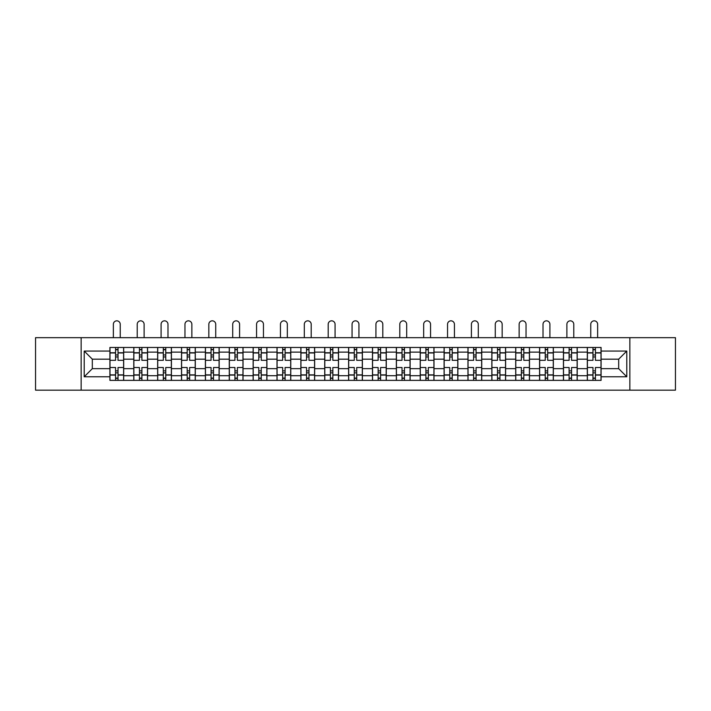<?xml version="1.0" encoding="UTF-8"?>
<svg xmlns="http://www.w3.org/2000/svg" width="711" height="711" viewBox="0 0 711 711"><rect width="100%" height="100%" fill="white"/><g stroke="black" fill="none" stroke-linecap="round" stroke-linejoin="round"><path stroke-width="1.07" d="M629.848 390.161L675.45 390.161L675.45 337.672L35.55 337.672L35.55 390.161L629.848 390.161L629.848 337.672M133.784 380.367L133.784 352.132L123.687 352.132L123.687 380.367M123.687 352.132L123.687 347.466M133.784 352.132L133.784 347.466M147.559 347.466L147.559 380.367M157.655 380.367L157.655 347.466M171.422 347.466L171.422 380.367M181.527 380.367L181.527 347.466M195.294 347.466L195.294 380.367M205.39 380.367L205.39 347.466M219.166 347.466L219.166 380.367M229.262 380.367L229.262 347.466M243.038 347.466L243.038 380.367M253.134 380.367L253.134 347.466M266.909 347.466L266.909 380.367M277.006 380.367L277.006 347.466M290.772 347.466L290.772 380.367M300.877 380.367L300.877 347.466M314.644 347.466L314.644 380.367M324.74 380.367L324.74 347.466M338.516 347.466L338.516 380.367M348.612 380.367L348.612 347.466M362.388 347.466L362.388 380.367M372.484 380.367L372.484 347.466M386.26 347.466L386.26 380.367M396.356 380.367L396.356 347.466M410.123 347.466L410.123 380.367M420.228 380.367L420.228 347.466M433.994 347.466L433.994 380.367M444.091 380.367L444.091 347.466M457.866 347.466L457.866 380.367M467.962 380.367L467.962 347.466M481.738 347.466L481.738 380.367M491.834 380.367L491.834 347.466M505.61 347.466L505.61 380.367M515.706 380.367L515.706 347.466M529.473 347.466L529.473 380.367M539.578 380.367L539.578 347.466M553.345 347.466L553.345 380.367M563.441 380.367L563.441 347.466M577.216 347.466L577.216 380.367M587.313 380.367L587.313 347.466M587.313 368.662L577.216 368.662M563.441 368.662L553.345 368.662M539.578 368.662L529.473 368.662M515.706 368.662L505.61 368.662M491.834 368.662L481.738 368.662M467.962 368.662L457.866 368.662M444.091 368.662L433.994 368.662M420.228 368.662L410.123 368.662M396.356 368.662L386.26 368.662M372.484 368.662L362.388 368.662M348.612 368.662L338.516 368.662M324.74 368.662L314.644 368.662M300.877 368.662L290.772 368.662M277.006 368.662L266.909 368.662M253.134 368.662L243.038 368.662M229.262 368.662L219.166 368.662M205.39 368.662L195.294 368.662M181.527 368.662L171.422 368.662M157.655 368.662L147.559 368.662M133.784 368.662L123.687 368.662M587.313 359.171L577.216 359.171M563.441 359.171L553.345 359.171M539.578 359.171L529.473 359.171M515.706 359.171L505.61 359.171M491.834 359.171L481.738 359.171M467.962 359.171L457.866 359.171M444.091 359.171L433.994 359.171M420.228 359.171L410.123 359.171M396.356 359.171L386.26 359.171M372.484 359.171L362.388 359.171M348.612 359.171L338.516 359.171M324.74 359.171L314.644 359.171M300.877 359.171L290.772 359.171M277.006 359.171L266.909 359.171M253.134 359.171L243.038 359.171M229.262 359.171L219.166 359.171M205.39 359.171L195.294 359.171M181.527 359.171L171.422 359.171M157.655 359.171L147.559 359.171M133.784 359.171L123.687 359.171M92.314 368.662L109.912 368.662L109.912 359.171L92.314 359.171L92.314 368.662L84.209 376.768L84.209 351.065L109.912 351.065L109.912 359.171M601.088 359.171L601.088 368.662L618.686 368.662L618.686 359.171L601.088 359.171L601.088 347.466L109.912 347.466L109.912 351.065M601.088 351.065L626.791 351.065L626.791 376.768L601.088 376.768L601.088 368.662M109.912 368.662L109.912 380.367L601.088 380.367L601.088 376.768M109.912 376.768L84.209 376.768M81.152 390.161L81.152 337.672M118.026 378.065L115.573 378.065M115.573 349.759L118.026 349.759M141.898 378.065L139.445 378.065M139.445 349.759L141.898 349.759M165.761 378.065L163.317 378.065M163.317 349.759L165.761 349.759M189.633 378.065L187.189 378.065M187.189 349.759L189.633 349.759M213.504 378.065L211.051 378.065M211.051 349.759L213.504 349.759M237.376 378.065L234.923 378.065M234.923 349.759L237.376 349.759M261.248 378.065L258.795 378.065M258.795 349.759L261.248 349.759M285.111 378.065L282.667 378.065M282.667 349.759L285.111 349.759M308.983 378.065L306.539 378.065M306.539 349.759L308.983 349.759M332.855 378.065L330.402 378.065M330.402 349.759L332.855 349.759M356.726 378.065L354.274 378.065M354.274 349.759L356.726 349.759M380.598 378.065L378.145 378.065M378.145 349.759L380.598 349.759M404.461 378.065L402.017 378.065M402.017 349.759L404.461 349.759M428.333 378.065L425.889 378.065M425.889 349.759L428.333 349.759M452.205 378.065L449.752 378.065M449.752 349.759L452.205 349.759M476.077 378.065L473.624 378.065M473.624 349.759L476.077 349.759M499.949 378.065L497.496 378.065M497.496 349.759L499.949 349.759M523.811 378.065L521.367 378.065M521.367 349.759L523.811 349.759M547.683 378.065L545.239 378.065M545.239 349.759L547.683 349.759M571.555 378.065L569.102 378.065M569.102 349.759L571.555 349.759M595.427 378.065L592.974 378.065M592.974 349.759L595.427 349.759M84.209 351.065L92.314 359.171M618.686 368.662L626.791 376.768M618.686 359.171L626.791 351.065M123.607 380.367L123.607 360.317L118.026 360.317L118.026 347.466M115.573 347.466L115.573 360.317L109.992 360.317L109.992 347.466M120.239 337.672L120.239 324.287A3.439 3.439 0 0 0 116.8 320.839A3.439 3.439 0 0 0 113.36 324.287L113.36 337.672M123.607 360.317L123.607 347.466M109.992 380.367L109.992 367.516L115.573 367.516L115.573 380.367M118.026 380.367L118.026 367.516L123.607 367.516M115.573 356.958L118.026 356.958M109.992 367.516L109.992 360.317M118.026 370.875L115.573 370.875M118.026 378.376L115.573 378.376M115.573 372.866L118.026 372.866M118.026 354.967L115.573 354.967M115.573 349.457L118.026 349.457M147.479 380.367L147.479 360.317L141.898 360.317L141.898 347.466M139.445 347.466L139.445 360.317L133.864 360.317L133.864 347.466M144.111 337.672L144.111 324.287A3.439 3.439 0 0 0 140.671 320.839A3.439 3.439 0 0 0 137.223 324.287L137.223 337.672M147.479 360.317L147.479 347.466M133.864 380.367L133.864 367.516L139.445 367.516L139.445 380.367M141.898 380.367L141.898 367.516L147.479 367.516M139.445 356.958L141.898 356.958M133.864 367.516L133.864 360.317M141.898 370.875L139.445 370.875M141.898 378.376L139.445 378.376M139.445 372.866L141.898 372.866M141.898 354.967L139.445 354.967M139.445 349.457L141.898 349.457M171.351 380.367L171.351 360.317L165.761 360.317L165.761 347.466M163.317 347.466L163.317 360.317L157.726 360.317L157.726 347.466M167.983 337.672L167.983 324.287A3.439 3.439 0 0 0 164.543 320.839A3.439 3.439 0 0 0 161.095 324.287L161.095 337.672M171.351 360.317L171.351 347.466M157.726 380.367L157.726 367.516L163.317 367.516L163.317 380.367M165.761 380.367L165.761 367.516L171.351 367.516M163.317 356.958L165.761 356.958M157.726 367.516L157.726 360.317M165.761 370.875L163.317 370.875M165.761 378.376L163.317 378.376M163.317 372.866L165.761 372.866M165.761 354.967L163.317 354.967M163.317 349.457L165.761 349.457M195.223 380.367L195.223 360.317L189.633 360.317L189.633 347.466M187.189 347.466L187.189 360.317L181.598 360.317L181.598 347.466M191.854 337.672L191.854 324.287A3.439 3.439 0 0 0 188.406 320.839A3.439 3.439 0 0 0 184.967 324.287L184.967 337.672M195.223 360.317L195.223 347.466M181.598 380.367L181.598 367.516L187.189 367.516L187.189 380.367M189.633 380.367L189.633 367.516L195.223 367.516M187.189 356.958L189.633 356.958M181.598 367.516L181.598 360.317M189.633 370.875L187.189 370.875M189.633 378.376L187.189 378.376M187.189 372.866L189.633 372.866M189.633 354.967L187.189 354.967M187.189 349.457L189.633 349.457M219.086 380.367L219.086 360.317L213.504 360.317L213.504 347.466M211.051 347.466L211.051 360.317L205.47 360.317L205.47 347.466M215.726 337.672L215.726 324.287A3.439 3.439 0 0 0 212.278 320.839A3.439 3.439 0 0 0 208.838 324.287L208.838 337.672M219.086 360.317L219.086 347.466M205.47 380.367L205.47 367.516L211.051 367.516L211.051 380.367M213.504 380.367L213.504 367.516L219.086 367.516M211.051 356.958L213.504 356.958M205.47 367.516L205.47 360.317M213.504 370.875L211.051 370.875M213.504 378.376L211.051 378.376M211.051 372.866L213.504 372.866M213.504 354.967L211.051 354.967M211.051 349.457L213.504 349.457M242.958 380.367L242.958 360.317L237.376 360.317L237.376 347.466M234.923 347.466L234.923 360.317L229.342 360.317L229.342 347.466M239.589 337.672L239.589 324.287A3.439 3.439 0 0 0 236.15 320.839A3.439 3.439 0 0 0 232.71 324.287L232.71 337.672M242.958 360.317L242.958 347.466M229.342 380.367L229.342 367.516L234.923 367.516L234.923 380.367M237.376 380.367L237.376 367.516L242.958 367.516M234.923 356.958L237.376 356.958M229.342 367.516L229.342 360.317M237.376 370.875L234.923 370.875M237.376 378.376L234.923 378.376M234.923 372.866L237.376 372.866M237.376 354.967L234.923 354.967M234.923 349.457L237.376 349.457M266.829 380.367L266.829 360.317L261.248 360.317L261.248 347.466M258.795 347.466L258.795 360.317L253.214 360.317L253.214 347.466M263.461 337.672L263.461 324.287A3.439 3.439 0 0 0 260.022 320.839A3.439 3.439 0 0 0 256.573 324.287L256.573 337.672M266.829 360.317L266.829 347.466M253.214 380.367L253.214 367.516L258.795 367.516L258.795 380.367M261.248 380.367L261.248 367.516L266.829 367.516M258.795 356.958L261.248 356.958M253.214 367.516L253.214 360.317M261.248 370.875L258.795 370.875M261.248 378.376L258.795 378.376M258.795 372.866L261.248 372.866M261.248 354.967L258.795 354.967M258.795 349.457L261.248 349.457M290.701 380.367L290.701 360.317L285.111 360.317L285.111 347.466M282.667 347.466L282.667 360.317L277.077 360.317L277.077 347.466M287.333 337.672L287.333 324.287A3.439 3.439 0 0 0 283.893 320.839A3.439 3.439 0 0 0 280.445 324.287L280.445 337.672M290.701 360.317L290.701 347.466M277.077 380.367L277.077 367.516L282.667 367.516L282.667 380.367M285.111 380.367L285.111 367.516L290.701 367.516M282.667 356.958L285.111 356.958M277.077 367.516L277.077 360.317M285.111 370.875L282.667 370.875M285.111 378.376L282.667 378.376M282.667 372.866L285.111 372.866M285.111 354.967L282.667 354.967M282.667 349.457L285.111 349.457M314.573 380.367L314.573 360.317L308.983 360.317L308.983 347.466M306.539 347.466L306.539 360.317L300.949 360.317L300.949 347.466M311.205 337.672L311.205 324.287A3.439 3.439 0 0 0 307.756 320.839A3.439 3.439 0 0 0 304.317 324.287L304.317 337.672M314.573 360.317L314.573 347.466M300.949 380.367L300.949 367.516L306.539 367.516L306.539 380.367M308.983 380.367L308.983 367.516L314.573 367.516M306.539 356.958L308.983 356.958M300.949 367.516L300.949 360.317M308.983 370.875L306.539 370.875M308.983 378.376L306.539 378.376M306.539 372.866L308.983 372.866M308.983 354.967L306.539 354.967M306.539 349.457L308.983 349.457M338.436 380.367L338.436 360.317L332.855 360.317L332.855 347.466M330.402 347.466L330.402 360.317L324.82 360.317L324.82 347.466M335.077 337.672L335.077 324.287A3.439 3.439 0 0 0 331.628 320.839A3.439 3.439 0 0 0 328.189 324.287L328.189 337.672M338.436 360.317L338.436 347.466M324.82 380.367L324.82 367.516L330.402 367.516L330.402 380.367M332.855 380.367L332.855 367.516L338.436 367.516M330.402 356.958L332.855 356.958M324.82 367.516L324.82 360.317M332.855 370.875L330.402 370.875M332.855 378.376L330.402 378.376M330.402 372.866L332.855 372.866M332.855 354.967L330.402 354.967M330.402 349.457L332.855 349.457M362.308 380.367L362.308 360.317L356.726 360.317L356.726 347.466M354.274 347.466L354.274 360.317L348.692 360.317L348.692 347.466M358.939 337.672L358.939 324.287A3.439 3.439 0 0 0 355.5 320.839A3.439 3.439 0 0 0 352.061 324.287L352.061 337.672M362.308 360.317L362.308 347.466M348.692 380.367L348.692 367.516L354.274 367.516L354.274 380.367M356.726 380.367L356.726 367.516L362.308 367.516M354.274 356.958L356.726 356.958M348.692 367.516L348.692 360.317M356.726 370.875L354.274 370.875M356.726 378.376L354.274 378.376M354.274 372.866L356.726 372.866M356.726 354.967L354.274 354.967M354.274 349.457L356.726 349.457M386.18 380.367L386.18 360.317L380.598 360.317L380.598 347.466M378.145 347.466L378.145 360.317L372.564 360.317L372.564 347.466M382.811 337.672L382.811 324.287A3.439 3.439 0 0 0 379.372 320.839A3.439 3.439 0 0 0 375.923 324.287L375.923 337.672M386.18 360.317L386.18 347.466M372.564 380.367L372.564 367.516L378.145 367.516L378.145 380.367M380.598 380.367L380.598 367.516L386.18 367.516M378.145 356.958L380.598 356.958M372.564 367.516L372.564 360.317M380.598 370.875L378.145 370.875M380.598 378.376L378.145 378.376M378.145 372.866L380.598 372.866M380.598 354.967L378.145 354.967M378.145 349.457L380.598 349.457M410.051 380.367L410.051 360.317L404.461 360.317L404.461 347.466M402.017 347.466L402.017 360.317L396.427 360.317L396.427 347.466M406.683 337.672L406.683 324.287A3.439 3.439 0 0 0 403.244 320.839A3.439 3.439 0 0 0 399.795 324.287L399.795 337.672M410.051 360.317L410.051 347.466M396.427 380.367L396.427 367.516L402.017 367.516L402.017 380.367M404.461 380.367L404.461 367.516L410.051 367.516M402.017 356.958L404.461 356.958M396.427 367.516L396.427 360.317M404.461 370.875L402.017 370.875M404.461 378.376L402.017 378.376M402.017 372.866L404.461 372.866M404.461 354.967L402.017 354.967M402.017 349.457L404.461 349.457M433.923 380.367L433.923 360.317L428.333 360.317L428.333 347.466M425.889 347.466L425.889 360.317L420.299 360.317L420.299 347.466M430.555 337.672L430.555 324.287A3.439 3.439 0 0 0 427.107 320.839A3.439 3.439 0 0 0 423.667 324.287L423.667 337.672M433.923 360.317L433.923 347.466M420.299 380.367L420.299 367.516L425.889 367.516L425.889 380.367M428.333 380.367L428.333 367.516L433.923 367.516M425.889 356.958L428.333 356.958M420.299 367.516L420.299 360.317M428.333 370.875L425.889 370.875M428.333 378.376L425.889 378.376M425.889 372.866L428.333 372.866M428.333 354.967L425.889 354.967M425.889 349.457L428.333 349.457M457.786 380.367L457.786 360.317L452.205 360.317L452.205 347.466M449.752 347.466L449.752 360.317L444.171 360.317L444.171 347.466M454.427 337.672L454.427 324.287A3.439 3.439 0 0 0 450.978 320.839A3.439 3.439 0 0 0 447.539 324.287L447.539 337.672M457.786 360.317L457.786 347.466M444.171 380.367L444.171 367.516L449.752 367.516L449.752 380.367M452.205 380.367L452.205 367.516L457.786 367.516M449.752 356.958L452.205 356.958M444.171 367.516L444.171 360.317M452.205 370.875L449.752 370.875M452.205 378.376L449.752 378.376M449.752 372.866L452.205 372.866M452.205 354.967L449.752 354.967M449.752 349.457L452.205 349.457M481.658 380.367L481.658 360.317L476.077 360.317L476.077 347.466M473.624 347.466L473.624 360.317L468.042 360.317L468.042 347.466M478.29 337.672L478.29 324.287A3.439 3.439 0 0 0 474.85 320.839A3.439 3.439 0 0 0 471.411 324.287L471.411 337.672M481.658 360.317L481.658 347.466M468.042 380.367L468.042 367.516L473.624 367.516L473.624 380.367M476.077 380.367L476.077 367.516L481.658 367.516M473.624 356.958L476.077 356.958M468.042 367.516L468.042 360.317M476.077 370.875L473.624 370.875M476.077 378.376L473.624 378.376M473.624 372.866L476.077 372.866M476.077 354.967L473.624 354.967M473.624 349.457L476.077 349.457M505.53 380.367L505.53 360.317L499.949 360.317L499.949 347.466M497.496 347.466L497.496 360.317L491.914 360.317L491.914 347.466M502.162 337.672L502.162 324.287A3.439 3.439 0 0 0 498.722 320.839A3.439 3.439 0 0 0 495.274 324.287L495.274 337.672M505.53 360.317L505.53 347.466M491.914 380.367L491.914 367.516L497.496 367.516L497.496 380.367M499.949 380.367L499.949 367.516L505.53 367.516M497.496 356.958L499.949 356.958M491.914 367.516L491.914 360.317M499.949 370.875L497.496 370.875M499.949 378.376L497.496 378.376M497.496 372.866L499.949 372.866M499.949 354.967L497.496 354.967M497.496 349.457L499.949 349.457M529.402 380.367L529.402 360.317L523.811 360.317L523.811 347.466M521.367 347.466L521.367 360.317L515.777 360.317L515.777 347.466M526.033 337.672L526.033 324.287A3.439 3.439 0 0 0 522.594 320.839A3.439 3.439 0 0 0 519.146 324.287L519.146 337.672M529.402 360.317L529.402 347.466M515.777 380.367L515.777 367.516L521.367 367.516L521.367 380.367M523.811 380.367L523.811 367.516L529.402 367.516M521.367 356.958L523.811 356.958M515.777 367.516L515.777 360.317M523.811 370.875L521.367 370.875M523.811 378.376L521.367 378.376M521.367 372.866L523.811 372.866M523.811 354.967L521.367 354.967M521.367 349.457L523.811 349.457M553.274 380.367L553.274 360.317L547.683 360.317L547.683 347.466M545.239 347.466L545.239 360.317L539.649 360.317L539.649 347.466M549.905 337.672L549.905 324.287A3.439 3.439 0 0 0 546.457 320.839A3.439 3.439 0 0 0 543.017 324.287L543.017 337.672M553.274 360.317L553.274 347.466M539.649 380.367L539.649 367.516L545.239 367.516L545.239 380.367M547.683 380.367L547.683 367.516L553.274 367.516M545.239 356.958L547.683 356.958M539.649 367.516L539.649 360.317M547.683 370.875L545.239 370.875M547.683 378.376L545.239 378.376M545.239 372.866L547.683 372.866M547.683 354.967L545.239 354.967M545.239 349.457L547.683 349.457M577.136 380.367L577.136 360.317L571.555 360.317L571.555 347.466M569.102 347.466L569.102 360.317L563.521 360.317L563.521 347.466M573.777 337.672L573.777 324.287A3.439 3.439 0 0 0 570.329 320.839A3.439 3.439 0 0 0 566.889 324.287L566.889 337.672M577.136 360.317L577.136 347.466M563.521 380.367L563.521 367.516L569.102 367.516L569.102 380.367M571.555 380.367L571.555 367.516L577.136 367.516M569.102 356.958L571.555 356.958M563.521 367.516L563.521 360.317M571.555 370.875L569.102 370.875M571.555 378.376L569.102 378.376M569.102 372.866L571.555 372.866M571.555 354.967L569.102 354.967M569.102 349.457L571.555 349.457M601.008 380.367L601.008 360.317L595.427 360.317L595.427 347.466M592.974 347.466L592.974 360.317L587.393 360.317L587.393 347.466M597.64 337.672L597.64 324.287A3.439 3.439 0 0 0 594.2 320.839A3.439 3.439 0 0 0 590.761 324.287L590.761 337.672M601.008 360.317L601.008 347.466M587.393 380.367L587.393 367.516L592.974 367.516L592.974 380.367M595.427 380.367L595.427 367.516L601.008 367.516M592.974 356.958L595.427 356.958M587.393 367.516L587.393 360.317M595.427 370.875L592.974 370.875M595.427 378.376L592.974 378.376M592.974 372.866L595.427 372.866M595.427 354.967L592.974 354.967M592.974 349.457L595.427 349.457M563.441 352.132L553.345 352.132M539.578 352.132L529.473 352.132M515.706 352.132L505.61 352.132M491.834 352.132L481.738 352.132M467.962 352.132L457.866 352.132M444.091 352.132L433.994 352.132M420.228 352.132L410.123 352.132M396.356 352.132L386.26 352.132M372.484 352.132L362.388 352.132M348.612 352.132L338.516 352.132M324.74 352.132L314.644 352.132M300.877 352.132L290.772 352.132M277.006 352.132L266.909 352.132M253.134 352.132L243.038 352.132M229.262 352.132L219.166 352.132M205.39 352.132L195.294 352.132M181.527 352.132L171.422 352.132M157.655 352.132L147.559 352.132M587.313 352.132L577.216 352.132M563.441 375.701L553.345 375.701M539.578 375.701L529.473 375.701M515.706 375.701L505.61 375.701M491.834 375.701L481.738 375.701M467.962 375.701L457.866 375.701M444.091 375.701L433.994 375.701M420.228 375.701L410.123 375.701M396.356 375.701L386.26 375.701M372.484 375.701L362.388 375.701M348.612 375.701L338.516 375.701M324.74 375.701L314.644 375.701M300.877 375.701L290.772 375.701M277.006 375.701L266.909 375.701M253.134 375.701L243.038 375.701M229.262 375.701L219.166 375.701M205.39 375.701L195.294 375.701M181.527 375.701L171.422 375.701M157.655 375.701L147.559 375.701M133.784 375.701L123.687 375.701M587.313 375.701L577.216 375.701M123.607 352.745L118.026 352.745M115.573 352.745L109.992 352.745M115.573 352.949L109.992 352.949M115.573 374.884L109.992 374.884M115.573 375.088L109.992 375.088M123.607 375.088L118.026 375.088M123.607 352.949L118.026 352.949M123.607 374.884L118.026 374.884M147.479 352.745L141.898 352.745M139.445 352.745L133.864 352.745M139.445 352.949L133.864 352.949M139.445 374.884L133.864 374.884M139.445 375.088L133.864 375.088M147.479 375.088L141.898 375.088M147.479 352.949L141.898 352.949M147.479 374.884L141.898 374.884M171.351 352.745L165.761 352.745M163.317 352.745L157.726 352.745M163.317 352.949L157.726 352.949M163.317 374.884L157.726 374.884M163.317 375.088L157.726 375.088M171.351 375.088L165.761 375.088M171.351 352.949L165.761 352.949M171.351 374.884L165.761 374.884M195.223 352.745L189.633 352.745M187.189 352.745L181.598 352.745M187.189 352.949L181.598 352.949M187.189 374.884L181.598 374.884M187.189 375.088L181.598 375.088M195.223 375.088L189.633 375.088M195.223 352.949L189.633 352.949M195.223 374.884L189.633 374.884M219.086 352.745L213.504 352.745M211.051 352.745L205.47 352.745M211.051 352.949L205.47 352.949M211.051 374.884L205.47 374.884M211.051 375.088L205.47 375.088M219.086 375.088L213.504 375.088M219.086 352.949L213.504 352.949M219.086 374.884L213.504 374.884M242.958 352.745L237.376 352.745M234.923 352.745L229.342 352.745M234.923 352.949L229.342 352.949M234.923 374.884L229.342 374.884M234.923 375.088L229.342 375.088M242.958 375.088L237.376 375.088M242.958 352.949L237.376 352.949M242.958 374.884L237.376 374.884M266.829 352.745L261.248 352.745M258.795 352.745L253.214 352.745M258.795 352.949L253.214 352.949M258.795 374.884L253.214 374.884M258.795 375.088L253.214 375.088M266.829 375.088L261.248 375.088M266.829 352.949L261.248 352.949M266.829 374.884L261.248 374.884M290.701 352.745L285.111 352.745M282.667 352.745L277.077 352.745M282.667 352.949L277.077 352.949M282.667 374.884L277.077 374.884M282.667 375.088L277.077 375.088M290.701 375.088L285.111 375.088M290.701 352.949L285.111 352.949M290.701 374.884L285.111 374.884M314.573 352.745L308.983 352.745M306.539 352.745L300.949 352.745M306.539 352.949L300.949 352.949M306.539 374.884L300.949 374.884M306.539 375.088L300.949 375.088M314.573 375.088L308.983 375.088M314.573 352.949L308.983 352.949M314.573 374.884L308.983 374.884M338.436 352.745L332.855 352.745M330.402 352.745L324.82 352.745M330.402 352.949L324.82 352.949M330.402 374.884L324.82 374.884M330.402 375.088L324.82 375.088M338.436 375.088L332.855 375.088M338.436 352.949L332.855 352.949M338.436 374.884L332.855 374.884M362.308 352.745L356.726 352.745M354.274 352.745L348.692 352.745M354.274 352.949L348.692 352.949M354.274 374.884L348.692 374.884M354.274 375.088L348.692 375.088M362.308 375.088L356.726 375.088M362.308 352.949L356.726 352.949M362.308 374.884L356.726 374.884M386.18 352.745L380.598 352.745M378.145 352.745L372.564 352.745M378.145 352.949L372.564 352.949M378.145 374.884L372.564 374.884M378.145 375.088L372.564 375.088M386.18 375.088L380.598 375.088M386.18 352.949L380.598 352.949M386.18 374.884L380.598 374.884M410.051 352.745L404.461 352.745M402.017 352.745L396.427 352.745M402.017 352.949L396.427 352.949M402.017 374.884L396.427 374.884M402.017 375.088L396.427 375.088M410.051 375.088L404.461 375.088M410.051 352.949L404.461 352.949M410.051 374.884L404.461 374.884M433.923 352.745L428.333 352.745M425.889 352.745L420.299 352.745M425.889 352.949L420.299 352.949M425.889 374.884L420.299 374.884M425.889 375.088L420.299 375.088M433.923 375.088L428.333 375.088M433.923 352.949L428.333 352.949M433.923 374.884L428.333 374.884M457.786 352.745L452.205 352.745M449.752 352.745L444.171 352.745M449.752 352.949L444.171 352.949M449.752 374.884L444.171 374.884M449.752 375.088L444.171 375.088M457.786 375.088L452.205 375.088M457.786 352.949L452.205 352.949M457.786 374.884L452.205 374.884M481.658 352.745L476.077 352.745M473.624 352.745L468.042 352.745M473.624 352.949L468.042 352.949M473.624 374.884L468.042 374.884M473.624 375.088L468.042 375.088M481.658 375.088L476.077 375.088M481.658 352.949L476.077 352.949M481.658 374.884L476.077 374.884M505.53 352.745L499.949 352.745M497.496 352.745L491.914 352.745M497.496 352.949L491.914 352.949M497.496 374.884L491.914 374.884M497.496 375.088L491.914 375.088M505.53 375.088L499.949 375.088M505.53 352.949L499.949 352.949M505.53 374.884L499.949 374.884M529.402 352.745L523.811 352.745M521.367 352.745L515.777 352.745M521.367 352.949L515.777 352.949M521.367 374.884L515.777 374.884M521.367 375.088L515.777 375.088M529.402 375.088L523.811 375.088M529.402 352.949L523.811 352.949M529.402 374.884L523.811 374.884M553.274 352.745L547.683 352.745M545.239 352.745L539.649 352.745M545.239 352.949L539.649 352.949M545.239 374.884L539.649 374.884M545.239 375.088L539.649 375.088M553.274 375.088L547.683 375.088M553.274 352.949L547.683 352.949M553.274 374.884L547.683 374.884M577.136 352.745L571.555 352.745M569.102 352.745L563.521 352.745M569.102 352.949L563.521 352.949M569.102 374.884L563.521 374.884M569.102 375.088L563.521 375.088M577.136 375.088L571.555 375.088M577.136 352.949L571.555 352.949M577.136 374.884L571.555 374.884M601.008 352.745L595.427 352.745M592.974 352.745L587.393 352.745M592.974 352.949L587.393 352.949M592.974 374.884L587.393 374.884M592.974 375.088L587.393 375.088M601.008 375.088L595.427 375.088M601.008 352.949L595.427 352.949M601.008 374.884L595.427 374.884"/></g></svg>
